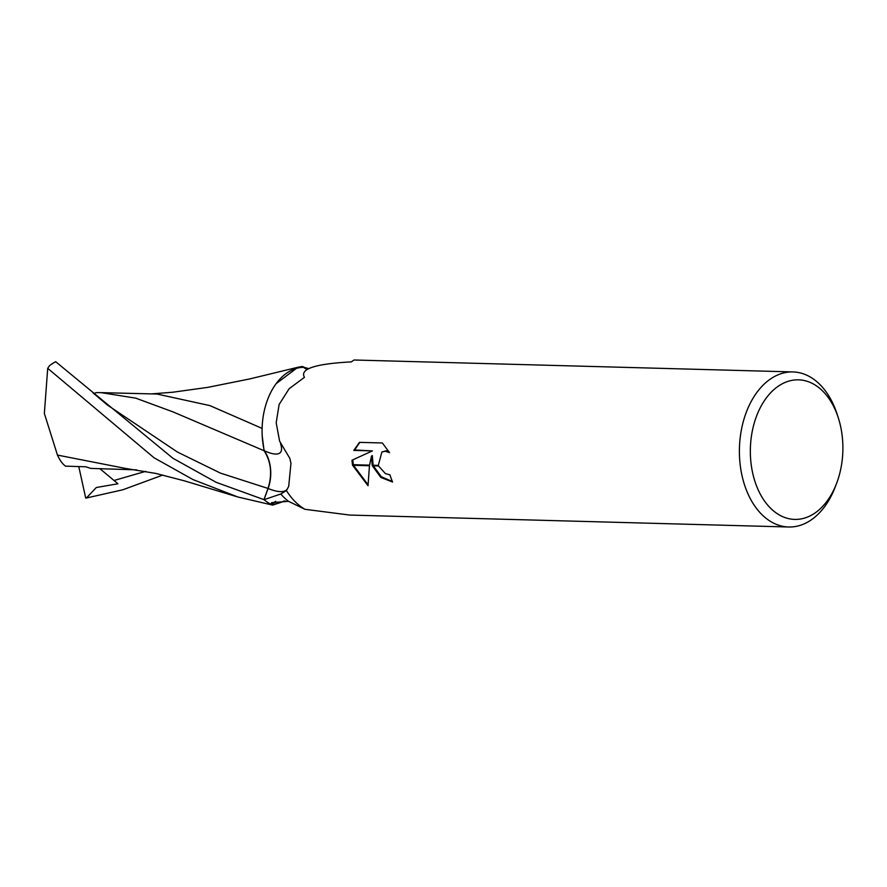 <?xml version="1.0" encoding="UTF-8"?>
<svg xmlns="http://www.w3.org/2000/svg" width="887" height="887" viewBox="0 0 887 887"><rect width="100%" height="100%" fill="white"/><g stroke="black" fill="none" stroke-linecap="round" stroke-linejoin="round"><path stroke-width="1.33" d="M752.686 473.115A69.807 46.257 -88.4 0 1 779.363 385.479A69.807 46.257 -88.4 0 1 838.415 418.209A69.807 46.257 -88.4 0 1 840.543 426.126A69.807 46.257 -88.4 0 1 836.641 483.26A69.807 46.257 -88.4 0 1 791.869 519.194A69.807 46.257 -88.4 0 1 752.686 473.115M836.641 483.26L835.277 486.841A77.568 51.402 -88.4 0 1 788.698 527A77.568 51.402 -88.4 0 1 741.998 475.565A77.568 51.402 -88.4 0 1 792.911 371.93A77.568 51.402 -88.4 0 1 837.25 414.562L838.415 418.209M792.911 371.93L354.002 360L351.296 361.885C315.207 363.803 299.584 368.948 304.452 377.319L289.107 388.75L279.139 404.472L276.19 422.755L279.616 441.227L289.838 458.368L290.958 463.302L288.696 486.42L286.412 490.544L280.791 494.004L263.993 499.691L268.107 488.504A31.134 20.623 91.6 0 0 264.282 450.762A78.788 17.474 -137.1 0 0 280.558 443.766M371.498 456.029L369.569 465.143L352.449 464.677L351.973 460.231L372.374 450.906L353.802 450.408L359.468 442.358L382.375 442.979L389.526 452.658L385.257 451.228L381.887 452.026L378.305 465.387L372.174 465.22L371.498 456.029L372.318 455.585L373.128 465.243M378.305 465.387A12.396 8.682 -118.1 0 0 378.538 465.985L385.357 473.558L389.936 474.855A77.568 51.402 91.6 0 0 392.564 482.029L380.811 477.428L372.363 465.819A20.39 14.292 61.9 0 1 372.174 465.22M352.571 465.276L369.469 465.742L368.027 485.732L352.571 465.276A28.074 19.669 61.9 0 1 352.449 464.677M373.338 465.841L381.288 476.718L392.353 481.519M372.363 465.819L378.538 465.985M381.887 452.026L386.089 450.784L388.839 451.405M359.812 442.369L354.634 449.964L372.374 450.906M352.782 459.854L353.359 464.71M353.492 465.298L367.994 484.712M354.634 449.964L353.802 450.408M284.228 500.933A62.112 41.157 -88.4 0 1 271.522 504.293A9.79 6.486 91.6 0 0 270.89 504.248L271.599 502.663L288.508 501.321L304.962 509.304A77.568 51.402 -88.4 0 1 286.412 490.544A77.568 51.402 -88.4 0 0 304.962 509.304L349.788 515.07L788.698 527M271.522 504.293A74.763 49.805 12.5 0 1 275.691 501.299M264.282 450.762A62.112 41.157 -88.4 0 1 303.487 367.285A9.79 6.486 91.6 0 0 304.119 367.318L308.731 368.626M303.487 367.285A74.763 16.576 -137.1 0 0 306.869 369.646M288.508 501.321A72.401 47.976 -88.4 0 1 280.791 494.004M270.89 504.248A72.401 47.976 -88.4 0 1 263.993 499.691M276.012 383.761L297.932 367.24L302.378 366.475A72.39 47.976 -88.4 0 1 304.119 367.318M93.667 393.506L96.417 392.619L101.151 392.642L135.789 398.163L173.153 411.956L264.082 450.729C271.123 461.728 272.431 474.301 268.018 488.438L263.938 499.636L216.14 482.306L172.91 458.269L55.67 361.696A72.401 47.976 -88.4 0 0 49.528 365.688L47.71 368.327L154.028 457.759L193.067 479.623L237.993 497.03L272.631 505.102L285.137 500.989M262.108 428.399L209.875 405.603L156.955 394.028L101.151 392.642M262.208 435.816L264.082 450.729M236.785 496.676L184.474 480.865L155.857 473.436L125.81 468.48L57.467 455.086L44.35 413.442L47.71 368.327M162.753 475.088L122.761 489.801L86.416 497.995L96.306 487.517L117.96 483.77L99.987 468.768M65.571 466.152L85.884 466.795L90.696 468.403L136.62 469.855M65.826 466.318C62.622 464.211 59.751 460.298 57.234 454.576M272.631 505.102A72.39 47.976 -88.4 0 1 263.938 499.636M86.416 497.995L85.729 498.095L78.777 466.562M268.107 488.504A108.779 24.126 -137.1 0 0 287.41 488.937M107.316 404.982L177.433 452.048L220.508 473.137L268.018 488.438M114.478 480.355L145.69 471.352M151.599 393.895L172.932 392.209L207.791 387.364L249.735 378.926L297.533 367.351M107.549 405.148L92.98 392.863"/></g></svg>

